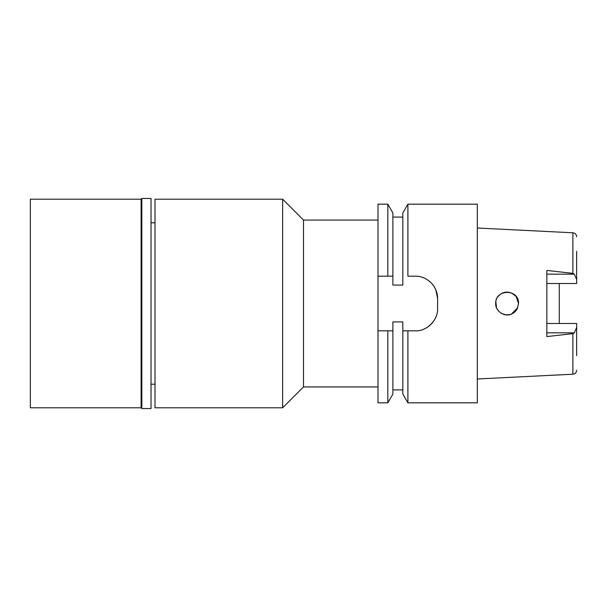 <?xml version="1.0" encoding="UTF-8"?>
<svg xmlns="http://www.w3.org/2000/svg" width="607" height="607" viewBox="0 0 607 607"><rect width="100%" height="100%" fill="white"/><g stroke="black" fill="none" stroke-linecap="round" stroke-linejoin="round"><path stroke-width="0.91" d="M576.65 355.649L576.65 323.493L546.854 323.493M559.267 323.493L559.267 283.507L559.267 323.493M546.854 283.507L576.65 283.507L576.65 251.351M576.65 279.516L574.298 274.174L572.871 273.362L546.854 270.426L546.854 336.574L572.879 333.638L574.298 332.826L546.854 332.826M572.879 333.638L572.879 374.208L477.322 378.988M572.879 273.362L572.879 232.792L477.322 228.012M510.813 314.312L509.652 314.638M507.604 314.912L507.194 314.919M506.458 314.904L505.866 314.851M501.534 313.462L505.957 314.866M498.916 311.452L496.86 308.515M496.518 307.741L495.851 301.641M496.223 300.078L496.397 299.562M498.043 296.565L499 295.465M499.098 295.366L500.722 294.038M500.919 293.909L501.663 293.462M502.907 292.885L504.554 292.369M511.367 292.893L516.011 296.33M513.249 293.856L514.789 295.032M517.232 298.181L517.65 299.069M517.665 299.107L518.545 303.5C519.19 288.682 495.031 288.841 495.699 303.5C495.153 310.989 504.516 317.514 511.489 314.054C515.29 312.15 515.95 310.905 517.232 308.811L518.545 303.5L517.908 299.752M517.187 298.098L516.777 297.392M518.545 303.5L516.132 296.482L512.892 293.644M509.546 292.339L506.185 292.119M505.677 292.172L504.235 292.445M503.871 292.551L502.937 292.87M502.725 292.961L502.186 293.196M497.702 297.043L499.06 295.404M506.109 314.881L507.46 314.919M509.265 314.722L509.895 314.578M511.542 314.031L517.832 307.468M495.851 305.359L496.223 306.907L495.851 305.359M501.898 293.34L505.859 292.149M506.458 292.096L507.194 292.081M509.265 292.278L509.652 292.362M517.217 308.842L516.633 309.82M516.018 310.67L514.804 311.952M514.599 312.135L511.489 314.054M509.599 314.646L506.018 314.866M505.889 314.858L504.554 314.631M502.717 314.039L502.232 313.819M155.005 222.799L151.029 222.799M155.005 384.201L151.029 384.201M155.005 199.21L155.005 407.79L282.642 407.79L282.642 199.21L155.005 199.21M377.994 220.068L303.5 220.068L282.642 199.21M303.5 220.068L303.5 386.932L282.642 407.79M377.994 386.932L303.5 386.932M407.896 204.172L402.828 212.951L402.828 285.078L392.896 285.078L392.896 276.185L377.994 276.185L387.827 276.185L387.827 204.172L377.994 204.172L377.994 402.828L387.827 402.828L387.827 330.815L392.896 330.815L392.896 321.922L402.828 321.922L402.828 394.049L402.828 330.815L407.896 330.815L407.896 402.828L477.322 402.828L477.322 204.172L407.896 204.172L407.896 276.185L415.241 276.185L407.896 276.185M377.994 330.815L387.827 330.815M391.242 330.815L388.26 330.815M434.931 319.047A22.345 22.345 0 0 1 423.716 329.146M433.148 285.153A22.345 22.345 0 0 1 437.594 298.53L437.594 308.47C438.14 320.321 426.342 331.604 415.241 330.815L407.896 330.815M387.827 276.185L389.55 276.185M392.896 330.815L392.896 394.049L392.896 330.815M437.594 298.53L435.909 290.032C434.217 286.701 434.491 286.489 431.053 282.733C426.281 278.264 421.015 276.086 415.241 276.185M392.896 276.185L392.896 212.951L387.827 204.172M576.65 327.484L574.298 332.826M141.848 408.541L151.029 408.541L151.029 198.459L141.848 198.459L141.848 408.541L141.097 407.79L141.097 199.21L30.35 199.21L30.35 407.79L141.097 407.79M141.848 198.459L141.097 199.21M546.854 274.174L574.298 274.174M572.879 232.792C575.163 233.088 576.422 234.416 576.65 236.76M402.828 394.049L407.896 402.828M402.828 389.914L392.896 389.914M392.896 394.049L387.827 402.828M402.828 217.086L392.896 217.086M572.879 374.208C575.163 373.912 576.422 372.584 576.65 370.24"/></g></svg>
